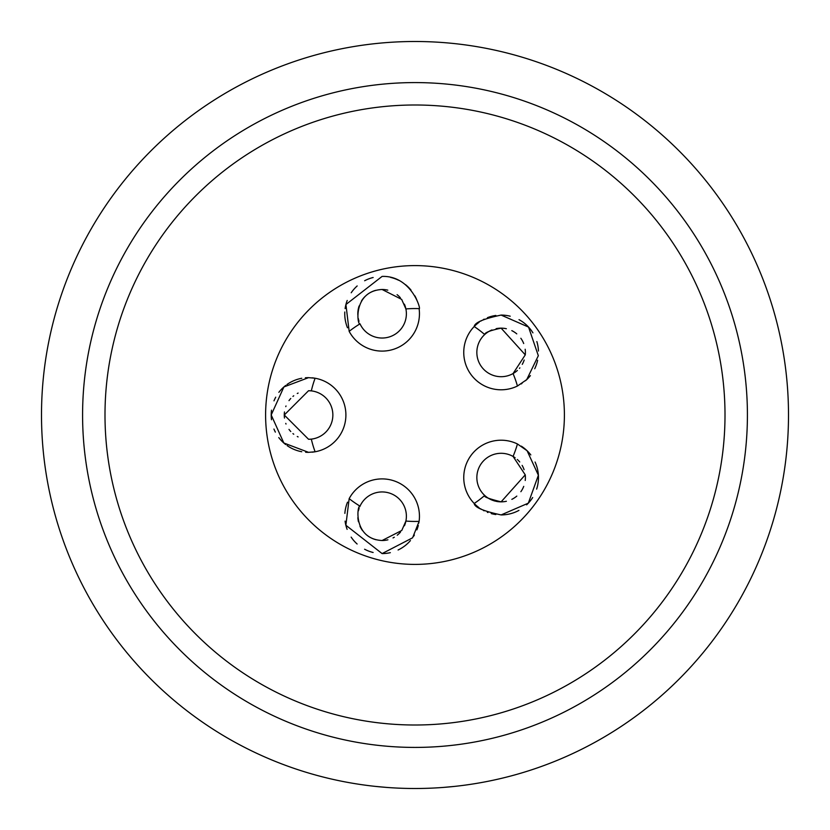 <?xml version="1.0" encoding="UTF-8"?>
<svg xmlns="http://www.w3.org/2000/svg" width="830" height="830" viewBox="0 0 830 830"><rect width="100%" height="100%" fill="white"/><g stroke="black" fill="none" stroke-linecap="round" stroke-linejoin="round"><path stroke-width="1.25" d="M415 788.5A373.5 373.5 0 0 1 41.5 415A373.5 373.5 0 0 1 415 41.5A373.5 373.5 0 0 1 788.5 415A373.5 373.5 0 0 1 415 788.5L413.392 788.5M386.707 787.431L375.502 786.404L386.707 787.431M367.41 785.46L363.25 784.9L367.41 785.46M443.293 787.431L454.498 786.404L443.293 787.431M462.59 785.46L466.751 784.9L462.59 785.46M415 747.415A332.415 332.415 0 0 1 82.585 415A332.415 332.415 0 0 1 415 82.585A332.415 332.415 0 0 1 747.415 415A332.415 332.415 0 0 1 415 747.415A332.415 332.415 0 0 1 82.585 415A332.415 332.415 0 0 1 415 82.585M415 564.4A149.4 149.4 0 0 1 265.6 415A149.4 149.4 0 0 1 415 265.6A149.4 149.4 0 0 1 564.4 415A149.4 149.4 0 0 1 415 564.4M312.038 377.816A37.35 37.35 0 0 1 314.3 378.096M310.586 390.806A24.277 24.277 0 0 1 311.323 439.122A24.277 24.277 0 0 1 308.553 439.278L311.323 439.122A106.448 106.448 0 0 0 315.11 451.769A37.35 37.35 0 0 1 312.038 452.184M305.388 377.785A37.35 37.35 0 0 1 308.553 377.65L315.11 378.231A37.35 37.35 0 0 1 315.11 451.769L308.553 452.35A37.35 37.35 0 0 1 305.648 452.236M301.767 451.728A37.35 37.35 0 0 1 287.076 445.565M285.717 444.558A37.35 37.35 0 0 1 278.787 437.566M275.353 432.108A37.35 37.35 0 0 1 273.942 429.048M271.503 419.741A37.35 37.35 0 0 1 271.514 410.165M273.993 400.849A37.35 37.35 0 0 1 275.726 397.186M278.859 392.341A37.35 37.35 0 0 1 285.79 385.39M286.973 384.508A37.35 37.35 0 0 1 301.788 378.273M390.65 277.407A37.35 37.35 0 0 1 398.649 280.281M405.548 284.68A37.35 37.35 0 0 1 411.026 290.127M414.865 295.822A37.35 37.35 0 0 1 417.251 301.124M347.48 327.777A37.35 37.35 0 0 1 344.844 316.375M344.813 315.836A37.35 37.35 0 0 1 344.792 312.007M345.114 308.604A37.35 37.35 0 0 1 347.21 300.46M351.214 292.762A37.35 37.35 0 0 1 357.18 285.945M364.64 280.748A37.35 37.35 0 0 1 373.147 277.5M496.122 328.67A24.277 24.277 0 0 1 501.123 328.151C490.167 330.475 484.689 332.612 484.699 334.542A106.448 106.448 0 0 0 474.2 326.532C474.719 322.569 483.693 318.751 501.123 315.078A37.35 37.35 0 0 1 510.211 316.209M519.009 319.643A37.35 37.35 0 0 1 532.933 332.861M536.854 341.555A37.35 37.35 0 0 1 538.442 351.028M537.633 360.262A37.35 37.35 0 0 1 534.717 368.738M530.401 375.617A37.35 37.35 0 0 1 525.504 380.721M522.008 383.398A37.35 37.35 0 0 1 521.157 383.948M474.604 326.117A37.35 37.35 0 0 1 475.663 325.101M475.943 324.841A37.35 37.35 0 0 1 477.198 323.752M477.292 323.669A37.35 37.35 0 0 1 479.138 322.237M480.715 321.148A37.35 37.35 0 0 1 481.452 320.681M483.34 319.581A37.35 37.35 0 0 1 484.181 319.145M487.418 317.683A37.35 37.35 0 0 1 495.863 315.452M521.302 446.146A37.35 37.35 0 0 1 530.816 454.923M535.08 462.03A37.35 37.35 0 0 1 536.637 489.119M532.684 497.533A37.35 37.35 0 0 1 526.635 504.837M518.947 510.388A37.35 37.35 0 0 1 501.123 514.922C483.568 511.187 474.604 507.369 474.2 503.468A106.448 106.448 0 0 0 484.699 495.458C483.133 496.61 488.611 498.737 501.123 501.849A24.277 24.277 0 0 1 496.091 501.32M495.821 514.538A37.35 37.35 0 0 1 491.215 513.583M487.957 512.525A37.35 37.35 0 0 1 487.324 512.276M484.087 510.813A37.35 37.35 0 0 1 483.444 510.471M481.369 509.267A37.35 37.35 0 0 1 480.394 508.645M479.055 507.711A37.35 37.35 0 0 1 477.354 506.383M477.146 506.207A37.35 37.35 0 0 1 475.881 505.107M475.632 504.868A37.35 37.35 0 0 1 474.604 503.872M418.932 522.475A37.35 37.35 0 0 1 418.828 523.056M418.289 525.483A37.35 37.35 0 0 1 416.878 529.862M414.367 535.049A37.35 37.35 0 0 1 413.672 536.201M410.445 540.569A37.35 37.35 0 0 1 404.936 545.798M404.532 546.099A37.35 37.35 0 0 1 398.089 550M390.339 552.666A37.35 37.35 0 0 1 382.101 553.589L345.861 525.245L349.16 498.643A106.448 106.448 0 0 0 360.023 506.155C357.108 504.464 352.792 539.043 382.101 540.517L401.782 530.453L405.901 521.053A24.277 24.277 0 0 1 404.449 525.743M373.116 552.49A37.35 37.35 0 0 1 364.598 549.232M357.128 544.003A37.35 37.35 0 0 1 351.142 537.124M347.127 529.343A37.35 37.35 0 0 1 345.083 521.136M344.865 513.386A37.35 37.35 0 0 1 347.511 502.16M298.105 436.912A24.277 24.277 0 0 1 297.275 436.497M293.747 434.235A24.277 24.277 0 0 1 292.938 433.592M290.77 431.527A24.277 24.277 0 0 1 288.996 429.39M286.018 424.037A24.277 24.277 0 0 1 285.769 423.393M284.472 418.061A24.277 24.277 0 0 1 284.472 411.95M285.769 406.627A24.277 24.277 0 0 1 286.018 405.974M288.996 400.62A24.277 24.277 0 0 1 290.77 398.473M292.938 396.418A24.277 24.277 0 0 1 293.737 395.775M297.275 393.503A24.277 24.277 0 0 1 298.126 393.078M315.11 378.231A106.448 106.448 0 0 0 311.323 390.878L308.553 390.723A24.277 24.277 0 0 1 310.379 390.795M359.017 321.272A24.277 24.277 0 0 1 358.29 318.471M357.855 314.871A24.277 24.277 0 0 1 359.12 305.959M361.413 301.072A24.277 24.277 0 0 1 365.013 296.528M369.889 292.783A24.277 24.277 0 0 1 375.648 290.355M405.777 308.376A24.277 24.277 0 0 1 405.901 308.947L401.658 299.381L382.101 289.483A24.277 24.277 0 0 1 387.786 290.158M397.082 294.66A24.277 24.277 0 0 1 400.351 297.752M404.397 304.154A24.277 24.277 0 0 1 405.756 308.293M495.386 501.154A24.277 24.277 0 0 1 492.398 500.22M492.024 500.075A24.277 24.277 0 0 1 487.718 497.813M487.542 497.689A24.277 24.277 0 0 1 501.123 453.294A24.277 24.277 0 0 1 515.129 457.745M517.277 459.457A24.277 24.277 0 0 1 519.725 461.978M522.112 465.381A24.277 24.277 0 0 1 524.083 469.687M525.245 474.843A24.277 24.277 0 0 1 525.224 480.487M523.74 486.37A24.277 24.277 0 0 1 520.867 491.692M516.81 496.091A24.277 24.277 0 0 1 511.84 499.349M506.393 501.268A24.277 24.277 0 0 1 501.123 501.849L525.245 474.843L513.054 456.427A106.448 106.448 0 0 0 517.432 443.967L527.092 450.732L538.39 475.237L528.326 503.156L501.123 514.922M376.146 539.77A24.277 24.277 0 0 1 366.144 534.53M362.502 530.557A24.277 24.277 0 0 1 359.961 526.199M358.467 521.769A24.277 24.277 0 0 1 357.865 517.65M358.446 510.824A24.277 24.277 0 0 1 359.131 508.375M359.753 506.757A24.277 24.277 0 0 1 405.901 521.053A106.448 106.448 0 0 0 419.098 521.365L412.603 537.799L382.101 553.589M400.485 532.092A24.277 24.277 0 0 1 397.228 535.226M394.312 537.228A24.277 24.277 0 0 1 393.026 537.923M387.921 539.811A24.277 24.277 0 0 1 382.101 540.517M513.614 373.241A24.277 24.277 0 0 1 485.166 334.127M485.343 333.982A24.277 24.277 0 0 1 488.777 331.523M489.088 331.346A24.277 24.277 0 0 1 491.983 329.935M501.123 315.078L528.554 327.093L538.328 355.707L526.728 379.621L517.432 386.033A106.448 106.448 0 0 0 513.054 373.573L525.276 354.867L501.123 328.151A24.277 24.277 0 0 1 506.373 328.732M511.809 330.631A24.277 24.277 0 0 1 516.768 333.868M520.835 338.267A24.277 24.277 0 0 1 523.699 343.527M525.183 349.254A24.277 24.277 0 0 1 525.276 354.867M524.176 360.033A24.277 24.277 0 0 1 522.267 364.36M519.881 367.846A24.277 24.277 0 0 1 519.424 368.375M517.37 370.471A24.277 24.277 0 0 1 513.843 373.106M308.553 390.723L284.275 415L308.553 439.278M382.101 276.411C411.742 275.425 421.63 310.721 419.098 308.636A106.448 106.448 0 0 0 405.901 308.947A24.277 24.277 0 0 1 360.023 323.845A106.448 106.448 0 0 0 349.16 331.357L345.923 304.517L382.101 276.411M382.101 289.483C352.74 290.988 357.118 325.744 360.023 323.845M308.553 452.35L283.839 443.002L271.202 414.959L283.912 386.936L308.553 377.65M474.2 326.532A37.35 37.35 0 0 0 517.432 386.033M419.098 521.365A37.35 37.35 0 0 0 349.16 498.643M517.432 443.967A37.35 37.35 0 0 0 474.2 503.468M349.16 331.357A37.35 37.35 0 0 0 419.098 308.636M415 725.005A310.005 310.005 0 0 1 104.995 415A310.005 310.005 0 0 1 415 104.995A310.005 310.005 0 0 1 725.005 415A310.005 310.005 0 0 1 415 725.005"/></g></svg>
